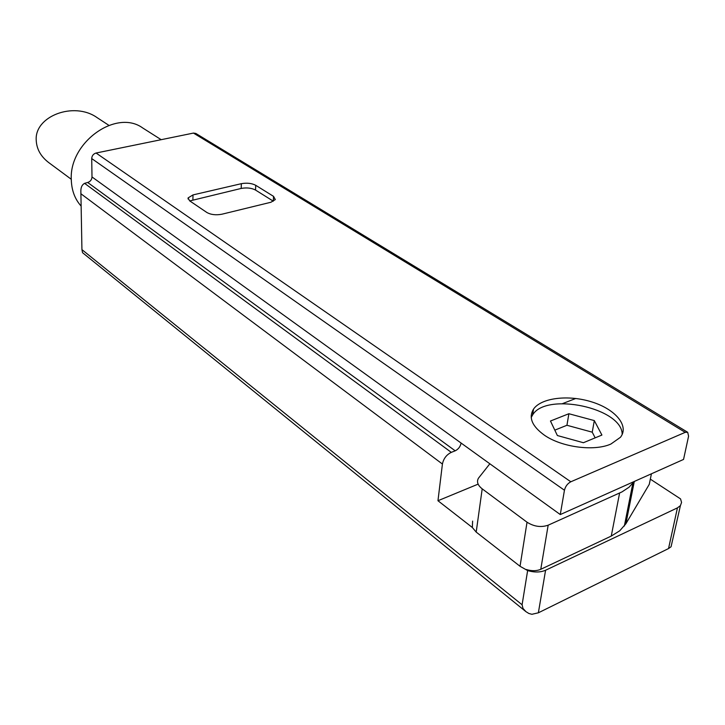 <?xml version="1.0" encoding="UTF-8"?>
<svg xmlns="http://www.w3.org/2000/svg" width="725" height="725" viewBox="0 0 725 725"><rect width="100%" height="100%" fill="white"/><g stroke="black" fill="none" stroke-linecap="round" stroke-linejoin="round"><path stroke-width="1.09" d="M71.286 179.283L48.793 162.636C40.935 156.645 36.758 149.332 36.25 140.704C33.957 116.281 73.923 101.047 97.15 117.668L108.85 125.325M477.63 484.345L437.963 500.73L442.422 464.036C443.537 458.626 446.5 454.729 451.303 452.355L455.2 450.823C458.372 449.255 460.339 446.663 461.1 443.057L560.28 514.56L683.548 459.433L688.578 436.205L687.69 432.29L685.197 432.345L570.82 481.781C567.539 483.548 565.418 486.366 564.449 490.236L560.28 514.56M472.609 521.112L472.338 527.501L437.963 500.73M472.338 527.501L476.198 532.096L520.043 566.288L527.637 570.566C534.443 572.569 540.424 572.46 545.581 570.24L677.431 507.872L680.412 505.624L681.572 502.452L680.539 498.891L650.334 479.143M545.581 570.24L538.367 612.806L668.541 548.562L671.069 546.741L680.412 505.624M687.69 432.29L195.813 133.436L193.448 133.074L96.072 153.02C93.389 153.854 91.939 155.703 91.713 158.567L92.002 176.954C91.776 179.782 90.335 181.622 87.671 182.473L84.58 183.352C82.106 184.685 80.865 187.222 80.856 190.983L81.934 249.627L522.091 604.777L522.997 608.438L525.951 611.673L528.815 613.45L531.887 614.293L538.367 612.806M527.637 570.566L522.091 604.777M622.186 434.456C622.403 407.903 546.025 391.817 532.621 414.936L531.226 417.491M557.371 435.535L550.465 421.017L568.88 413.73L594.31 420.591L601.913 435.054L583.398 442.721L557.371 435.535M525.598 611.383L82.55 252.69L81.934 249.627M544.43 435.208C561.594 447.234 594.065 451.612 610.894 444.044L620.428 437.302C629.527 425.892 615.362 409.226 591.935 401.967C568.636 394.527 541.312 397.735 533.518 409.108C528.371 417.518 532.005 426.218 544.43 435.208M273.542 196.366L255.735 185.301C251.693 183.226 246.899 182.691 241.362 183.679L193.004 194.916L188.092 197.907L189.606 200.816L206.852 212.479C210.966 214.745 215.977 215.325 221.886 214.219L270.914 202.257L275.31 199.574L273.542 196.366L273.298 201.178L255.535 190.059C251.502 187.974 246.718 187.431 241.18 188.437L189.76 200.925M81.082 206.045C74.92 199.157 71.666 190.485 71.304 180.017C68.802 142.517 116.29 108.668 142.698 127.962L161.167 139.68M568.88 413.73L566.941 425.276L554.806 430.142M594.31 420.591L592.234 432.182L566.941 425.276M595.171 437.846L592.234 432.182M575.786 398.469L562.573 403.608M532.34 415.362L531.189 415.806M526.287 569.515C531.769 571.155 536.591 571.092 540.778 569.297L611.257 536.083L619.721 530.809L625.874 523.776L649.265 484.345L649.926 481.155M489.846 463.782L478.473 478.174C476.461 481.717 477.702 485.27 482.198 488.849L527.03 522.208C534.017 526.622 541.058 527.619 548.163 525.19L621.978 491.903L629.055 487.218L634.085 481.554M677.431 507.872L668.541 548.562M80.838 193.702L442.422 464.036M87.671 182.473L455.2 450.823M92.002 176.954L461.1 443.057M84.58 183.352L451.303 452.355M193.448 133.074L685.197 432.345M96.072 153.02L570.82 481.781M91.713 158.567L564.449 490.236M193.004 194.916L192.904 199.756M241.362 183.679L241.18 188.437M255.735 185.301L255.535 190.059M482.198 488.849L476.198 532.096M527.03 522.208L520.043 566.288M548.163 525.19L540.778 569.297M619.603 493.054L611.257 536.083M634.293 481.463L625.874 523.776M651.431 473.797L649.265 484.345M188.092 197.907L188.065 199.003M533.518 409.108L532.621 414.936M632.834 483.312L624.352 526.033"/></g></svg>
